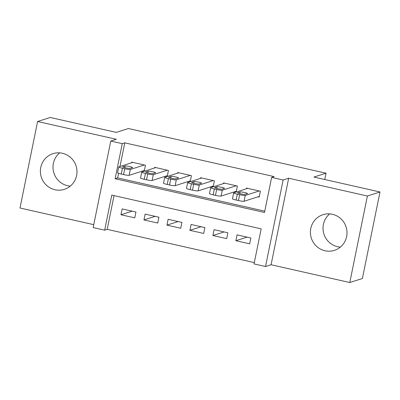<?xml version="1.0" encoding="UTF-8"?>
<svg xmlns="http://www.w3.org/2000/svg" width="400" height="400" viewBox="0 0 400 400"><rect width="100%" height="100%" fill="white"/><g stroke="black" fill="none" stroke-linecap="round" stroke-linejoin="round"><path stroke-width="0.6" d="M70.295 186.115A18.725 18.265 72.3 0 1 67.575 185.71A18.725 18.265 72.3 0 1 53.515 171.685A18.725 18.265 72.3 0 1 59.67 152.865M54.965 189.74A18.725 18.265 -107.7 0 0 64.375 189.34A18.725 18.265 -107.7 0 0 76.955 170.725A18.725 18.265 -107.7 0 0 62.385 153.265A18.725 18.265 -107.7 0 0 52.98 153.67A18.725 18.265 -107.7 0 0 40.4 172.285A18.725 18.265 -107.7 0 0 54.965 189.74M340.33 247.135A18.725 18.265 72.3 0 1 337.615 246.735A18.725 18.265 72.3 0 1 323.55 232.705A18.725 18.265 72.3 0 1 329.705 213.885M325.005 250.76A18.725 18.265 -107.7 0 0 334.41 250.36A18.725 18.265 -107.7 0 0 346.99 231.745A18.725 18.265 -107.7 0 0 332.425 214.29A18.725 18.265 -107.7 0 0 323.015 214.69A18.725 18.265 -107.7 0 0 310.435 233.305A18.725 18.265 -107.7 0 0 325.005 250.76M104.655 230.165L93.165 227.565L110.765 141.06L122.255 143.655L115.12 178.725L264.5 212.48L271.64 177.41L283.13 180.005L265.53 266.515L254.035 263.92L261.175 228.85L111.79 195.095L104.655 230.165L107.175 229.36L254.305 262.605M324.75 179.505L326.035 173.195L128.39 128.53L116.285 132.4L50.21 117.47L37.6 121.5L20 208.01L93.755 224.675M326.035 173.195L313.925 177.06L380 191.99L362.4 278.5L349.79 282.53L367.39 196.02L288.675 178.235L283.13 180.005M288.675 178.235L271.075 264.745L349.79 282.53M271.075 264.745L265.53 266.515M380 191.99L367.39 196.02M143.12 170.84L144.27 171.1L145.46 165.255L131.67 162.135L131.535 162.805M166.105 176.03L167.255 176.29L168.44 170.445L154.655 167.33L154.515 168M189.085 181.225L190.235 181.485L191.425 175.64L177.635 172.525L177.5 173.195M212.065 186.42L213.215 186.68L214.405 180.835L200.615 177.715L200.48 178.385M235.05 191.61L236.2 191.87L237.385 186.025L223.6 182.91L223.46 183.58M247.085 237.13L235.875 240.71L249.665 243.825L250.855 237.98L237.065 234.865L235.875 240.71M224.105 231.935L212.895 235.515L226.685 238.635L227.875 232.79L214.085 229.67L212.895 235.515M201.12 226.745L189.915 230.325L203.7 233.44L204.89 227.595L191.105 224.48L189.915 230.325M178.14 221.55L166.93 225.13L180.72 228.245L181.91 222.4L168.12 219.285L166.93 225.13M155.16 216.355L143.95 219.935L157.74 223.055L158.93 217.21L145.14 214.09L143.95 219.935M114.045 195.6L107.175 229.36M135.945 212.015L122.155 208.9L120.97 214.745L134.755 217.86L135.945 212.015M271.64 177.41L274.16 176.605L124.78 142.85L119.965 166.505M118.575 173.34L117.64 177.92L264.77 211.165M258.03 196.805L259.18 197.065L260.37 191.22L246.58 188.105L246.445 188.775M110.765 141.06L116.315 139.285L37.6 121.5M124.78 142.85L122.255 143.655M117.64 177.92L115.12 178.725M132.175 211.165L120.97 214.745M259.22 190.96L245.25 195.425A4.8 0.525 11.5 0 1 239.645 194.705L237.345 194.19A4.8 0.525 11.5 0 1 233.65 192.91A4.8 0.525 11.5 0 1 233.755 192.825L247.73 188.365M233.65 192.91L232.46 198.755A4.8 0.525 -168.5 0 0 236.155 200.035L238.455 200.55A4.8 0.525 -168.5 0 0 244.06 201.27L259.315 196.395M244.995 194.375A3.84 0.42 -168.5 0 1 240.87 193.88A3.84 0.42 -168.5 0 1 237.555 192.78A3.84 0.42 -168.5 0 1 237.64 192.715L240.065 191.94A3.84 0.42 -168.5 0 1 244.185 192.435A3.84 0.42 -168.5 0 1 247.505 193.535A3.84 0.42 -168.5 0 1 247.415 193.6L244.995 194.375M236.24 185.765L222.265 190.23A4.8 0.525 11.5 0 1 216.66 189.515L214.365 188.995A4.8 0.525 11.5 0 1 210.665 187.715A4.8 0.525 11.5 0 1 210.775 187.635L224.745 183.17M210.665 187.715L209.48 193.56A4.8 0.525 -168.5 0 0 213.175 194.84L215.47 195.36A4.8 0.525 -168.5 0 0 221.075 196.075L236.335 191.2M222.015 189.185A3.84 0.42 -168.5 0 1 217.89 188.69A3.84 0.42 -168.5 0 1 214.575 187.585A3.84 0.42 -168.5 0 1 214.66 187.52L217.08 186.745A3.84 0.42 -168.5 0 1 221.205 187.24A3.84 0.42 -168.5 0 1 224.52 188.345A3.84 0.42 -168.5 0 1 224.435 188.41L222.015 189.185M213.255 180.575L199.285 185.035A4.8 0.525 11.5 0 1 193.68 184.32L191.38 183.8A4.8 0.525 11.5 0 1 187.685 182.52A4.8 0.525 11.5 0 1 187.795 182.44L201.765 177.975M187.685 182.52L186.495 188.365A4.8 0.525 -168.5 0 0 190.19 189.645L192.49 190.165A4.8 0.525 -168.5 0 0 198.095 190.88L213.355 186.005M199.03 183.99A3.84 0.42 -168.5 0 1 194.905 183.495A3.84 0.42 -168.5 0 1 191.59 182.395A3.84 0.42 -168.5 0 1 191.68 182.33L194.1 181.555A3.84 0.42 -168.5 0 1 198.225 182.05A3.84 0.42 -168.5 0 1 201.54 183.15A3.84 0.42 -168.5 0 1 201.455 183.215L199.03 183.99M190.275 175.38L176.305 179.845A4.8 0.525 11.5 0 1 170.695 179.125L168.4 178.61A4.8 0.525 11.5 0 1 164.705 177.33A4.8 0.525 11.5 0 1 164.81 177.245L178.785 172.785M164.705 177.33L163.515 183.175A4.8 0.525 -168.5 0 0 167.21 184.455L169.51 184.975A4.8 0.525 -168.5 0 0 175.115 185.69L190.37 180.815M176.05 178.795A3.84 0.42 -168.5 0 1 171.925 178.3A3.84 0.42 -168.5 0 1 168.61 177.2A3.84 0.42 -168.5 0 1 168.695 177.135L171.115 176.36A3.84 0.42 -168.5 0 1 175.24 176.855A3.84 0.42 -168.5 0 1 178.56 177.955A3.84 0.42 -168.5 0 1 178.47 178.025L176.05 178.795M167.295 170.185L153.32 174.65A4.8 0.525 11.5 0 1 147.715 173.935L145.415 173.415A4.8 0.525 11.5 0 1 141.72 172.135A4.8 0.525 11.5 0 1 141.83 172.055L155.8 167.59M141.72 172.135L140.53 177.98A4.8 0.525 -168.5 0 0 144.23 179.26L146.525 179.78A4.8 0.525 -168.5 0 0 152.13 180.495L167.39 175.62M153.07 173.605A3.84 0.42 -168.5 0 1 148.945 173.11A3.84 0.42 -168.5 0 1 145.625 172.005A3.84 0.42 -168.5 0 1 145.715 171.94L148.135 171.17A3.84 0.42 -168.5 0 1 152.26 171.66A3.84 0.42 -168.5 0 1 155.575 172.765A3.84 0.42 -168.5 0 1 155.49 172.83L153.07 173.605M144.31 164.995L130.34 169.455A4.8 0.525 11.5 0 1 124.735 168.74L122.435 168.22A4.8 0.525 11.5 0 1 118.74 166.94A4.8 0.525 11.5 0 1 118.85 166.86L132.82 162.395M118.74 166.94L117.55 172.785A4.8 0.525 -168.5 0 0 121.245 174.065L123.545 174.585A4.8 0.525 -168.5 0 0 129.15 175.305L144.405 170.43M130.085 168.41A3.84 0.42 -168.5 0 1 125.96 167.915A3.84 0.42 -168.5 0 1 122.645 166.815A3.84 0.42 -168.5 0 1 122.73 166.75L125.155 165.975A3.84 0.42 -168.5 0 1 129.28 166.47A3.84 0.42 -168.5 0 1 132.595 167.57A3.84 0.42 -168.5 0 1 132.51 167.635L130.085 168.41M244.06 201.27L245.25 195.425M238.455 200.55L239.645 194.705M236.155 200.035L237.345 194.19M240.065 191.94L239.72 193.615M221.075 196.075L222.265 190.23M215.47 195.36L216.66 189.515M213.175 194.84L214.365 188.995M217.08 186.745L216.74 188.42M198.095 190.88L199.285 185.035M192.49 190.165L193.68 184.32M190.19 189.645L191.38 183.8M194.1 181.555L193.76 183.225M175.115 185.69L176.305 179.845M169.51 184.975L170.695 179.125M167.21 184.455L168.4 178.61M171.115 176.36L170.775 178.035M152.13 180.495L153.32 174.65M146.525 179.78L147.715 173.935M144.23 179.26L145.415 173.415M148.135 171.17L147.795 172.84M129.15 175.305L130.34 169.455M123.545 174.585L124.735 168.74M121.245 174.065L122.435 168.22M125.155 165.975L124.815 167.65"/></g></svg>
